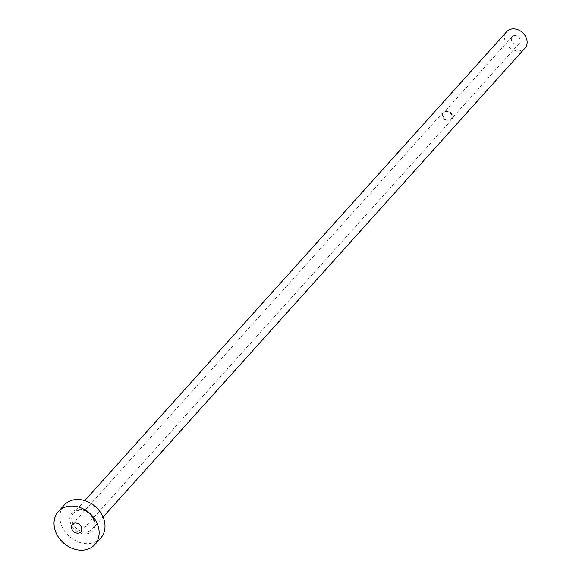 <?xml version="1.0" encoding="UTF-8"?>
<svg xmlns="http://www.w3.org/2000/svg" width="579" height="579" viewBox="0 0 579 579"><rect width="100%" height="100%" fill="white"/><g stroke="black" fill="none" stroke-linecap="round" stroke-linejoin="round"><path stroke-width="0.43" stroke-dasharray="2.9 2.17" d="M446.112 111.472A4.921 3.959 42 0 1 451.164 114.085A4.921 3.959 42 0 1 451.171 119.158A4.921 3.959 42 0 1 448.92 120.258A4.921 3.959 42 0 1 443.869 117.646A4.921 3.959 42 0 1 443.861 112.572A4.921 3.959 42 0 1 446.112 111.472M514.442 35.536A4.921 3.959 42 0 1 519.493 38.149A4.921 3.959 42 0 1 519.501 43.215A4.921 3.959 42 0 1 517.25 44.322A4.921 3.959 42 0 1 512.198 41.71A4.921 3.959 42 0 1 512.191 36.636A4.921 3.959 42 0 1 514.442 35.536M445.902 110.813A5.66 4.552 42 0 1 451.714 113.817A5.66 4.552 42 0 1 451.721 119.65A5.66 4.552 42 0 1 449.13 120.917A5.66 4.552 42 0 1 443.319 117.913A5.66 4.552 42 0 1 443.311 112.08A5.66 4.552 42 0 1 445.902 110.813M524.987 48.151A12.297 9.894 42 0 1 519.349 50.909A12.297 9.894 42 0 1 506.726 44.38A12.297 9.894 42 0 1 506.705 31.7M100.724 538.036A24.593 19.795 42 0 1 89.448 543.543A24.593 19.795 42 0 1 64.204 530.494A24.593 19.795 42 0 1 64.16 505.134M86.365 533.881A13.773 11.088 -138 0 0 94.457 520.333A13.773 11.088 -138 0 0 78.52 509.288A13.773 11.088 -138 0 0 70.428 522.837A13.773 11.088 -138 0 0 86.365 533.881M79.526 509.954A12.297 9.894 42 0 1 92.148 516.475A12.297 9.894 42 0 1 92.17 529.155A12.297 9.894 42 0 1 86.532 531.913A12.297 9.894 42 0 1 73.909 525.392A12.297 9.894 42 0 1 73.888 512.712A12.297 9.894 42 0 1 79.526 509.954M519.501 43.215L451.171 119.158M451.721 119.65L80.792 531.877M84.766 500.618L73.888 512.712L79.258 510.106C88.927 508.442 98.734 523.04 92.17 529.155L103.048 517.069M443.311 112.08L72.382 524.313M512.191 36.636L443.861 112.572"/><path stroke-width="0.87" d="M78.201 533.143A5.66 4.552 -138 0 0 80.792 531.877A5.66 4.552 -138 0 0 80.785 526.043A5.66 4.552 -138 0 0 74.973 523.047A5.66 4.552 -138 0 0 72.382 524.313A5.66 4.552 -138 0 0 72.389 530.14A5.66 4.552 -138 0 0 78.201 533.143M84.766 500.618L506.705 31.7A12.297 9.894 42 0 1 512.343 28.95A12.297 9.894 42 0 1 524.965 35.471A12.297 9.894 42 0 1 524.987 48.151L103.048 517.069M58.305 511.648L64.16 505.134A24.593 19.795 42 0 1 75.436 499.626A24.593 19.795 42 0 1 100.681 512.676A24.593 19.795 42 0 1 100.724 538.036L94.869 544.542A24.593 19.795 42 0 1 83.593 550.05A24.593 19.795 42 0 1 58.349 537.001A24.593 19.795 42 0 1 58.305 511.648A24.593 19.795 42 0 1 69.581 506.14A24.593 19.795 42 0 1 94.826 519.182A24.593 19.795 42 0 1 94.869 544.542"/></g></svg>
